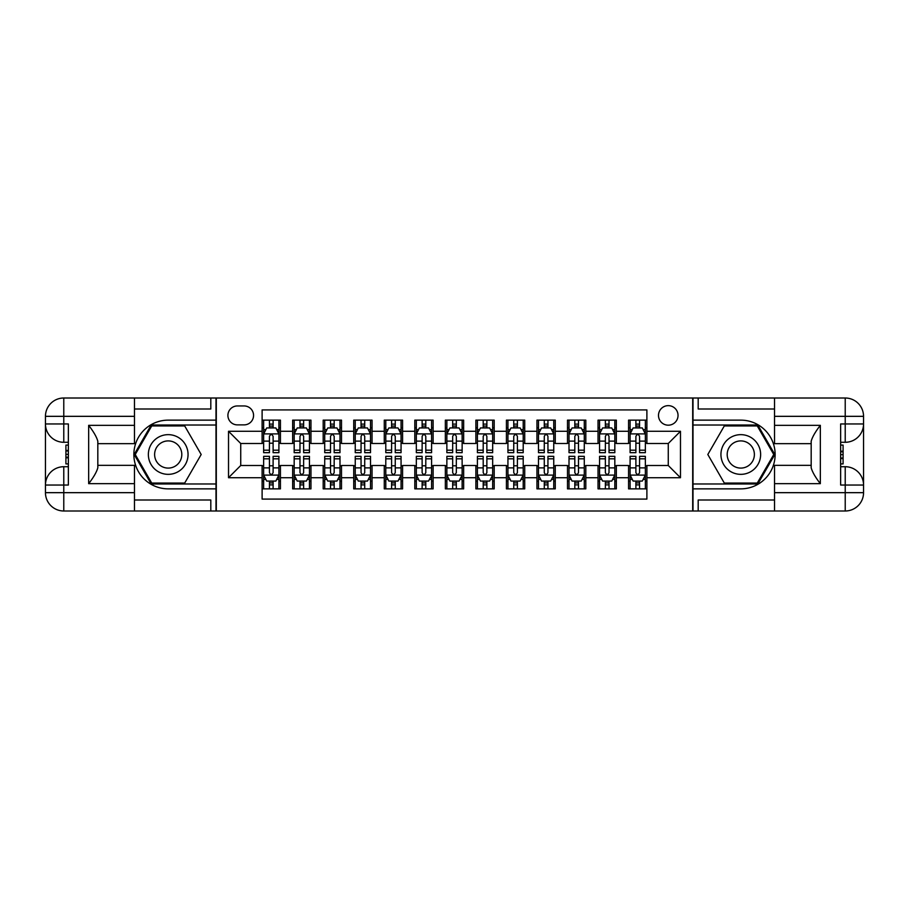<?xml version="1.0" encoding="UTF-8"?>
<svg xmlns="http://www.w3.org/2000/svg" width="909" height="909" viewBox="0 0 909 909"><rect width="100%" height="100%" fill="white"/><g stroke="black" fill="none" stroke-linecap="round" stroke-linejoin="round"><path stroke-width="1.36" d="M668.263 405.641A9.772 9.772 0 0 0 658.491 415.413A9.772 9.772 0 0 0 668.263 425.185A9.772 9.772 0 0 0 678.034 415.413A9.772 9.772 0 0 0 668.263 405.641M134.464 499.995L210.808 499.995L210.808 510.994L774.536 510.994L774.536 492.667L845.222 492.667L845.222 485.042L840.643 485.042L840.643 423.958L845.222 423.958L845.222 416.333L774.536 416.333L774.536 425.332L820.338 425.332L820.338 483.668C815.453 477.384 812.396 472.101 811.18 467.794L811.18 441.206C812.396 436.899 815.453 431.605 820.338 425.332M646.89 420.14L628.562 420.14L628.562 431.286L616.347 431.286L616.347 443.501L628.562 443.501L628.562 431.286M616.347 431.286L616.347 420.14L598.031 420.14L598.031 431.286L585.816 431.286L585.816 443.501L598.031 443.501L598.031 431.286M585.816 431.286L585.816 420.14L567.489 420.14L567.489 431.286L555.274 431.286L555.274 443.501L567.489 443.501L567.489 431.286M555.274 431.286L555.274 420.14L536.946 420.14L536.946 431.286L524.732 431.286L524.732 443.501L536.946 443.501L536.946 431.286M524.732 431.286L524.732 420.14L506.415 420.14L506.415 431.286L494.201 431.286L494.201 443.501L506.415 443.501L506.415 431.286M494.201 431.286L494.201 420.14L475.873 420.14L475.873 431.286L463.658 431.286L463.658 443.501L475.873 443.501L475.873 431.286M463.658 431.286L463.658 420.14L445.342 420.14L445.342 431.286L433.127 431.286L433.127 443.501L445.342 443.501L445.342 431.286M433.127 431.286L433.127 420.14L414.799 420.14L414.799 431.286L402.585 431.286L402.585 443.501L414.799 443.501L414.799 431.286M402.585 431.286L402.585 420.14L384.268 420.14L384.268 431.286L372.054 431.286L372.054 443.501L384.268 443.501L384.268 431.286M372.054 431.286L372.054 420.14L353.726 420.14L353.726 431.286L341.511 431.286L341.511 443.501L353.726 443.501L353.726 431.286M341.511 431.286L341.511 420.14L323.184 420.14L323.184 431.286L310.969 431.286L310.969 443.501L323.184 443.501L323.184 431.286M310.969 431.286L310.969 420.14L292.653 420.14L292.653 443.501L280.438 443.501L280.438 420.14L262.11 420.14M262.11 488.86L280.438 488.86L280.438 465.499L292.653 465.499L292.653 488.86L310.969 488.86L310.969 465.499L323.184 465.499L323.184 477.714L310.969 477.714M323.184 477.714L323.184 488.86L341.511 488.86L341.511 465.499L353.726 465.499L353.726 477.714L341.511 477.714M353.726 477.714L353.726 488.86L372.054 488.86L372.054 465.499L384.268 465.499L384.268 477.714L372.054 477.714M384.268 477.714L384.268 488.86L402.585 488.86L402.585 465.499L414.799 465.499L414.799 477.714L402.585 477.714M414.799 477.714L414.799 488.86L433.127 488.86L433.127 465.499L445.342 465.499L445.342 477.714L433.127 477.714M445.342 477.714L445.342 488.86L463.658 488.86L463.658 465.499L475.873 465.499L475.873 477.714L463.658 477.714M475.873 477.714L475.873 488.86L494.201 488.86L494.201 465.499L506.415 465.499L506.415 477.714L494.201 477.714M506.415 477.714L506.415 488.86L524.732 488.86L524.732 465.499L536.946 465.499L536.946 477.714L524.732 477.714M536.946 477.714L536.946 488.86L555.274 488.86L555.274 465.499L567.489 465.499L567.489 477.714L555.274 477.714M567.489 477.714L567.489 488.86L585.816 488.86L585.816 465.499L598.031 465.499L598.031 477.714L585.816 477.714M598.031 477.714L598.031 488.86L616.347 488.86L616.347 465.499L628.562 465.499L628.562 477.714L616.347 477.714M237.374 424.878L244.101 424.878A9.465 9.465 0 0 0 253.566 415.413A9.465 9.465 0 0 0 244.101 405.948L237.374 405.948A9.465 9.465 0 0 0 227.909 415.413A9.465 9.465 0 0 0 237.374 424.878M774.536 409.005L698.192 409.005L698.192 398.006L692.692 398.006L692.692 510.994M692.692 398.006L134.464 398.006L134.464 416.333L63.778 416.333L63.778 423.958L68.357 423.958L68.357 485.042L63.778 485.042L63.778 492.667L134.464 492.667L134.464 483.668L88.662 483.668L88.662 425.332C93.547 431.616 96.604 436.899 97.82 441.206L97.82 467.794C96.604 472.101 93.547 477.395 88.662 483.668M216.308 510.994L216.308 398.006M646.89 431.286L646.89 409.914L262.11 409.914L262.11 443.501L240.737 443.501L240.737 465.499L262.11 465.499L262.11 499.086L646.89 499.086L646.89 465.499L668.263 465.499L668.263 443.501L646.89 443.501L646.89 431.286L680.477 431.286L680.477 477.714L646.89 477.714M262.11 477.714L228.523 477.714L228.523 431.286L262.11 431.286M628.562 477.714L628.562 488.86L646.89 488.86M262.11 427.775L263.644 427.775M269.439 427.775L273.109 427.775M278.904 427.775L280.438 427.775M262.11 443.206L263.644 443.206M269.439 443.206L273.109 443.206M278.904 443.206L280.438 443.206M262.11 465.794L263.644 465.794M269.439 465.794L273.109 465.794M278.904 465.794L280.438 465.794M262.11 481.225L263.644 481.225M269.439 481.225L273.109 481.225M278.904 481.225L280.438 481.225M292.653 443.206L294.175 443.206M299.981 443.206L303.64 443.206M309.446 443.206L310.969 443.206M292.653 427.775L294.175 427.775M299.981 427.775L303.64 427.775M309.446 427.775L310.969 427.775M292.653 465.794L294.175 465.794M299.981 465.794L303.64 465.794M309.446 465.794L310.969 465.794M292.653 481.225L294.175 481.225M299.981 481.225L303.64 481.225M309.446 481.225L310.969 481.225M323.184 465.794L324.718 465.794M330.512 465.794L334.182 465.794M339.989 465.794L341.511 465.794M323.184 481.225L324.718 481.225M330.512 481.225L334.182 481.225M339.989 481.225L341.511 481.225M323.184 427.775L324.718 427.775M330.512 427.775L334.182 427.775M339.989 427.775L341.511 427.775M323.184 443.206L324.718 443.206M330.512 443.206L334.182 443.206M339.989 443.206L341.511 443.206M353.726 465.794L355.249 465.794M361.055 465.794L364.725 465.794M370.52 465.794L372.054 465.794M353.726 481.225L355.249 481.225M361.055 481.225L364.725 481.225M370.52 481.225L372.054 481.225M353.726 427.775L355.249 427.775M361.055 427.775L364.725 427.775M370.52 427.775L372.054 427.775M353.726 443.206L355.249 443.206M361.055 443.206L364.725 443.206M370.52 443.206L372.054 443.206M384.268 465.794L385.791 465.794M391.597 465.794L395.256 465.794M401.062 465.794L402.585 465.794M384.268 481.225L385.791 481.225M391.597 481.225L395.256 481.225M401.062 481.225L402.585 481.225M384.268 427.775L385.791 427.775M391.597 427.775L395.256 427.775M401.062 427.775L402.585 427.775M384.268 443.206L385.791 443.206M391.597 443.206L395.256 443.206M401.062 443.206L402.585 443.206M414.799 465.794L416.333 465.794M422.128 465.794L425.798 465.794M431.593 465.794L433.127 465.794M414.799 481.225L416.333 481.225M422.128 481.225L425.798 481.225M431.593 481.225L433.127 481.225M414.799 427.775L416.333 427.775M422.128 427.775L425.798 427.775M431.593 427.775L433.127 427.775M414.799 443.206L416.333 443.206M422.128 443.206L425.798 443.206M431.593 443.206L433.127 443.206M445.342 465.794L446.864 465.794M452.671 465.794L456.329 465.794M462.136 465.794L463.658 465.794M445.342 481.225L446.864 481.225M452.671 481.225L456.329 481.225M462.136 481.225L463.658 481.225M445.342 427.775L446.864 427.775M452.671 427.775L456.329 427.775M462.136 427.775L463.658 427.775M445.342 443.206L446.864 443.206M452.671 443.206L456.329 443.206M462.136 443.206L463.658 443.206M475.873 465.794L477.407 465.794M483.202 465.794L486.872 465.794M492.667 465.794L494.201 465.794M475.873 481.225L477.407 481.225M483.202 481.225L486.872 481.225M492.667 481.225L494.201 481.225M475.873 427.775L477.407 427.775M483.202 427.775L486.872 427.775M492.667 427.775L494.201 427.775M475.873 443.206L477.407 443.206M483.202 443.206L486.872 443.206M492.667 443.206L494.201 443.206M506.415 465.794L507.938 465.794M513.744 465.794L517.403 465.794M523.209 465.794L524.732 465.794M506.415 481.225L507.938 481.225M513.744 481.225L517.403 481.225M523.209 481.225L524.732 481.225M506.415 427.775L507.938 427.775M513.744 427.775L517.403 427.775M523.209 427.775L524.732 427.775M506.415 443.206L507.938 443.206M513.744 443.206L517.403 443.206M523.209 443.206L524.732 443.206M536.946 465.794L538.48 465.794M544.275 465.794L547.945 465.794M553.751 465.794L555.274 465.794M536.946 481.225L538.48 481.225M544.275 481.225L547.945 481.225M553.751 481.225L555.274 481.225M536.946 427.775L538.48 427.775M544.275 427.775L547.945 427.775M553.751 427.775L555.274 427.775M536.946 443.206L538.48 443.206M544.275 443.206L547.945 443.206M553.751 443.206L555.274 443.206M567.489 465.794L569.011 465.794M574.818 465.794L578.488 465.794M584.282 465.794L585.816 465.794M567.489 481.225L569.011 481.225M574.818 481.225L578.488 481.225M584.282 481.225L585.816 481.225M567.489 427.775L569.011 427.775M574.818 427.775L578.488 427.775M584.282 427.775L585.816 427.775M567.489 443.206L569.011 443.206M574.818 443.206L578.488 443.206M584.282 443.206L585.816 443.206M598.031 465.794L599.554 465.794M605.36 465.794L609.019 465.794M614.825 465.794L616.347 465.794M598.031 481.225L599.554 481.225M605.36 481.225L609.019 481.225M614.825 481.225L616.347 481.225M598.031 427.775L599.554 427.775M605.36 427.775L609.019 427.775M614.825 427.775L616.347 427.775M598.031 443.206L599.554 443.206M605.36 443.206L609.019 443.206M614.825 443.206L616.347 443.206M628.562 465.794L630.096 465.794M635.891 465.794L639.561 465.794M645.356 465.794L646.89 465.794M628.562 481.225L630.096 481.225M635.891 481.225L639.561 481.225M645.356 481.225L646.89 481.225M628.562 427.775L630.096 427.775M635.891 427.775L639.561 427.775M645.356 427.775L646.89 427.775M628.562 443.206L630.096 443.206M635.891 443.206L639.561 443.206M645.356 443.206L646.89 443.206M240.737 443.501L228.523 431.286M240.737 465.499L228.523 477.714M680.477 431.286L668.263 443.501M680.477 477.714L668.263 465.499M273.109 424.117L269.439 424.117M278.904 450.182L273.109 450.182L273.109 452.671L278.904 452.671L278.904 434.036L275.859 427.934L266.689 427.934L263.644 434.036L263.644 452.671L269.439 452.671L269.439 450.182L263.644 450.182M263.644 434.036L263.644 420.14M278.904 434.036L278.904 420.14M269.439 427.934L269.439 420.14M273.109 420.14L273.109 427.934M273.109 450.182L273.109 436.331C271.882 433.979 270.666 433.979 269.439 436.331L269.439 450.182M269.439 484.883L273.109 484.883M263.644 458.818L269.439 458.818L269.439 456.329L263.644 456.329L263.644 474.964L266.689 481.066L275.859 481.066L278.904 474.964L278.904 456.329L273.109 456.329L273.109 458.818L278.904 458.818M278.904 474.964L278.904 488.86M263.644 474.964L263.644 488.86M273.109 481.066L273.109 488.86M269.439 488.86L269.439 481.066M269.439 458.818L269.439 472.669C270.666 475.021 271.882 475.021 273.109 472.669L273.109 458.818M178.13 437.309A19.85 19.85 0 0 0 151.019 444.581A19.85 19.85 0 0 0 158.291 471.691A19.85 19.85 0 0 0 185.402 464.419A19.85 19.85 0 0 0 178.13 437.309M175.005 442.728A13.59 13.59 0 0 0 156.439 447.705A13.59 13.59 0 0 0 161.416 466.272A13.59 13.59 0 0 0 179.982 461.295A13.59 13.59 0 0 0 175.005 442.728M184.697 483.054L151.723 483.054L135.236 454.5L151.723 425.946L184.697 425.946L201.184 454.5L184.697 483.054M750.709 437.309A19.85 19.85 0 0 0 723.598 444.581A19.85 19.85 0 0 0 730.87 471.691A19.85 19.85 0 0 0 757.981 464.419A19.85 19.85 0 0 0 750.709 437.309M747.584 442.728A13.59 13.59 0 0 0 729.018 447.705A13.59 13.59 0 0 0 733.995 466.272A13.59 13.59 0 0 0 752.561 461.295A13.59 13.59 0 0 0 747.584 442.728M757.277 483.054L724.303 483.054L707.816 454.5L724.303 425.946L757.277 425.946L773.764 454.5L757.277 483.054M216.001 398.006L216.001 420.14L168.21 420.14A34.36 34.36 0 0 0 133.862 454.5A34.36 34.36 0 0 0 168.21 488.86L216.001 488.86L216.001 510.994M88.662 425.332L134.464 425.332L134.464 416.333M134.464 425.332L134.464 443.66L97.82 443.66M134.464 492.667L134.464 510.994L63.778 510.994A18.328 18.328 0 0 1 45.45 492.667L45.45 416.333A18.328 18.328 0 0 1 63.778 398.006L134.464 398.006M216.001 420.14L216.001 425.026L151.201 425.026L134.18 454.5L151.201 483.974L216.001 483.974L216.001 425.026M216.001 483.974L216.001 488.86M97.82 465.34L134.464 465.34L134.464 483.668M210.808 510.994L134.464 510.994M45.45 485.042A18.328 18.328 0 0 1 63.778 466.715A18.328 18.328 0 0 0 45.45 485.042L63.778 485.042L63.778 466.715L68.357 466.715M68.357 442.285L63.778 442.285L63.778 423.958L45.45 423.958A18.328 18.328 0 0 0 63.778 442.285A18.328 18.328 0 0 1 45.45 423.958M210.808 398.006L210.808 409.005L134.464 409.005M68.357 445.103L65.914 445.103L65.914 457.193L68.357 457.193M65.914 454.352L68.357 454.352M65.914 450.989L68.357 450.989M65.914 450.432L68.357 450.432M65.914 457.193L65.914 463.897L68.357 463.897M65.914 457.795L68.357 457.795M692.999 510.994L692.999 488.86L740.79 488.86A34.36 34.36 0 0 0 775.138 454.5A34.36 34.36 0 0 0 740.79 420.14L692.999 420.14L692.999 398.006M820.338 483.668L774.536 483.668L774.536 492.667M774.536 483.668L774.536 465.34L811.18 465.34M774.536 416.333L774.536 398.006L845.222 398.006A18.328 18.328 0 0 1 863.55 416.333L863.55 492.667A18.328 18.328 0 0 1 845.222 510.994L774.536 510.994M692.999 488.86L692.999 483.974L757.799 483.974L774.82 454.5L757.799 425.026L692.999 425.026L692.999 483.974M692.999 425.026L692.999 420.14M811.18 443.66L774.536 443.66L774.536 425.332M698.192 398.006L774.536 398.006M863.55 423.958A18.328 18.328 0 0 1 845.222 442.285A18.328 18.328 0 0 0 863.55 423.958L845.222 423.958L845.222 442.285L840.643 442.285M840.643 466.715L845.222 466.715L845.222 485.042L863.55 485.042A18.328 18.328 0 0 0 845.222 466.715A18.328 18.328 0 0 1 863.55 485.042M698.192 510.994L698.192 499.995L774.536 499.995M840.643 463.897L843.086 463.897L843.086 451.807L840.643 451.807M843.086 454.648L840.643 454.648M843.086 458.011L840.643 458.011M843.086 458.568L840.643 458.568M843.086 451.807L843.086 445.103L840.643 445.103M843.086 451.205L840.643 451.205M303.64 424.117L299.981 424.117M309.446 450.182L303.64 450.182L303.64 452.671L309.446 452.671L309.446 434.036L306.39 427.934L297.232 427.934L294.175 434.036L294.175 452.671L299.981 452.671L299.981 450.182L294.175 450.182M294.175 434.036L294.175 420.14M309.446 434.036L309.446 420.14M299.981 427.934L299.981 420.14M303.64 420.14L303.64 427.934M303.64 450.182L303.64 436.331C302.424 433.979 301.209 433.979 299.981 436.331L299.981 450.182M334.182 424.117L330.512 424.117M339.989 450.182L334.182 450.182L334.182 452.671L339.989 452.671L339.989 434.036L336.932 427.934L327.774 427.934L324.718 434.036L324.718 452.671L330.512 452.671L330.512 450.182L324.718 450.182M324.718 434.036L324.718 420.14M339.989 434.036L339.989 420.14M330.512 427.934L330.512 420.14M334.182 420.14L334.182 427.934M334.182 450.182L334.182 436.331C332.967 433.979 331.74 433.979 330.512 436.331L330.512 450.182M364.725 424.117L361.055 424.117M370.52 450.182L364.725 450.182L364.725 452.671L370.52 452.671L370.52 434.036L367.463 427.934L358.305 427.934L355.249 434.036L355.249 452.671L361.055 452.671L361.055 450.182L355.249 450.182M355.249 434.036L355.249 420.14M370.52 434.036L370.52 420.14M361.055 427.934L361.055 420.14M364.725 420.14L364.725 427.934M364.725 450.182L364.725 436.331C363.498 433.979 362.282 433.979 361.055 436.331L361.055 450.182M395.256 424.117L391.597 424.117M401.062 450.182L395.256 450.182L395.256 452.671L401.062 452.671L401.062 434.036L398.006 427.934L388.847 427.934L385.791 434.036L385.791 452.671L391.597 452.671L391.597 450.182L385.791 450.182M385.791 434.036L385.791 420.14M401.062 434.036L401.062 420.14M391.597 427.934L391.597 420.14M395.256 420.14L395.256 427.934M395.256 450.182L395.256 436.331C394.04 433.979 392.813 433.979 391.597 436.331L391.597 450.182M299.981 484.883L303.64 484.883M294.175 458.818L299.981 458.818L299.981 456.329L294.175 456.329L294.175 474.964L297.232 481.066L306.39 481.066L309.446 474.964L309.446 456.329L303.64 456.329L303.64 458.818L309.446 458.818M309.446 474.964L309.446 488.86M294.175 474.964L294.175 488.86M303.64 481.066L303.64 488.86M299.981 488.86L299.981 481.066M299.981 458.818L299.981 472.669C301.197 475.021 302.424 475.021 303.64 472.669L303.64 458.818M330.512 484.883L334.182 484.883M324.718 458.818L330.512 458.818L330.512 456.329L324.718 456.329L324.718 474.964L327.774 481.066L336.932 481.066L339.989 474.964L339.989 456.329L334.182 456.329L334.182 458.818L339.989 458.818M339.989 474.964L339.989 488.86M324.718 474.964L324.718 488.86M334.182 481.066L334.182 488.86M330.512 488.86L330.512 481.066M330.512 458.818L330.512 472.669C331.74 475.021 332.955 475.021 334.182 472.669L334.182 458.818M361.055 484.883L364.725 484.883M355.249 458.818L361.055 458.818L361.055 456.329L355.249 456.329L355.249 474.964L358.305 481.066L367.463 481.066L370.52 474.964L370.52 456.329L364.725 456.329L364.725 458.818L370.52 458.818M370.52 474.964L370.52 488.86M355.249 474.964L355.249 488.86M364.725 481.066L364.725 488.86M361.055 488.86L361.055 481.066M361.055 458.818L361.055 472.669C362.271 475.021 363.498 475.021 364.725 472.669L364.725 458.818M391.597 484.883L395.256 484.883M385.791 458.818L391.597 458.818L391.597 456.329L385.791 456.329L385.791 474.964L388.847 481.066L398.006 481.066L401.062 474.964L401.062 456.329L395.256 456.329L395.256 458.818L401.062 458.818M401.062 474.964L401.062 488.86M385.791 474.964L385.791 488.86M395.256 481.066L395.256 488.86M391.597 488.86L391.597 481.066M391.597 458.818L391.597 472.669C392.813 475.021 394.029 475.021 395.256 472.669L395.256 458.818M425.798 424.117L422.128 424.117M431.593 450.182L425.798 450.182L425.798 452.671L431.593 452.671L431.593 434.036L428.548 427.934L419.379 427.934L416.333 434.036L416.333 452.671L422.128 452.671L422.128 450.182L416.333 450.182M416.333 434.036L416.333 420.14M431.593 434.036L431.593 420.14M422.128 427.934L422.128 420.14M425.798 420.14L425.798 427.934M425.798 450.182L425.798 436.331C424.571 433.979 423.355 433.979 422.128 436.331L422.128 450.182M422.128 484.883L425.798 484.883M416.333 458.818L422.128 458.818L422.128 456.329L416.333 456.329L416.333 474.964L419.379 481.066L428.548 481.066L431.593 474.964L431.593 456.329L425.798 456.329L425.798 458.818L431.593 458.818M431.593 474.964L431.593 488.86M416.333 474.964L416.333 488.86M425.798 481.066L425.798 488.86M422.128 488.86L422.128 481.066M422.128 458.818L422.128 472.669C423.355 475.021 424.571 475.021 425.798 472.669L425.798 458.818M456.329 424.117L452.671 424.117M462.136 450.182L456.329 450.182L456.329 452.671L462.136 452.671L462.136 434.036L459.079 427.934L449.921 427.934L446.864 434.036L446.864 452.671L452.671 452.671L452.671 450.182L446.864 450.182M446.864 434.036L446.864 420.14M462.136 434.036L462.136 420.14M452.671 427.934L452.671 420.14M456.329 420.14L456.329 427.934M456.329 450.182L456.329 436.331C455.114 433.979 453.886 433.979 452.671 436.331L452.671 450.182M452.671 484.883L456.329 484.883M446.864 458.818L452.671 458.818L452.671 456.329L446.864 456.329L446.864 474.964L449.921 481.066L459.079 481.066L462.136 474.964L462.136 456.329L456.329 456.329L456.329 458.818L462.136 458.818M462.136 474.964L462.136 488.86M446.864 474.964L446.864 488.86M456.329 481.066L456.329 488.86M452.671 488.86L452.671 481.066M452.671 458.818L452.671 472.669C453.886 475.021 455.114 475.021 456.329 472.669L456.329 458.818M486.872 424.117L483.202 424.117M492.667 450.182L486.872 450.182L486.872 452.671L492.667 452.671L492.667 434.036L489.621 427.934L480.452 427.934L477.407 434.036L477.407 452.671L483.202 452.671L483.202 450.182L477.407 450.182M477.407 434.036L477.407 420.14M492.667 434.036L492.667 420.14M483.202 427.934L483.202 420.14M486.872 420.14L486.872 427.934M486.872 450.182L486.872 436.331C485.645 433.979 484.429 433.979 483.202 436.331L483.202 450.182M483.202 484.883L486.872 484.883M477.407 458.818L483.202 458.818L483.202 456.329L477.407 456.329L477.407 474.964L480.452 481.066L489.621 481.066L492.667 474.964L492.667 456.329L486.872 456.329L486.872 458.818L492.667 458.818M492.667 474.964L492.667 488.86M477.407 474.964L477.407 488.86M486.872 481.066L486.872 488.86M483.202 488.86L483.202 481.066M483.202 458.818L483.202 472.669C484.429 475.021 485.645 475.021 486.872 472.669L486.872 458.818M517.403 424.117L513.744 424.117M523.209 450.182L517.403 450.182L517.403 452.671L523.209 452.671L523.209 434.036L520.153 427.934L510.994 427.934L507.938 434.036L507.938 452.671L513.744 452.671L513.744 450.182L507.938 450.182M507.938 434.036L507.938 420.14M523.209 434.036L523.209 420.14M513.744 427.934L513.744 420.14M517.403 420.14L517.403 427.934M517.403 450.182L517.403 436.331C516.187 433.979 514.971 433.979 513.744 436.331L513.744 450.182M513.744 484.883L517.403 484.883M507.938 458.818L513.744 458.818L513.744 456.329L507.938 456.329L507.938 474.964L510.994 481.066L520.153 481.066L523.209 474.964L523.209 456.329L517.403 456.329L517.403 458.818L523.209 458.818M523.209 474.964L523.209 488.86M507.938 474.964L507.938 488.86M517.403 481.066L517.403 488.86M513.744 488.86L513.744 481.066M513.744 458.818L513.744 472.669C514.96 475.021 516.187 475.021 517.403 472.669L517.403 458.818M547.945 424.117L544.275 424.117M553.751 450.182L547.945 450.182L547.945 452.671L553.751 452.671L553.751 434.036L550.695 427.934L541.537 427.934L538.48 434.036L538.48 452.671L544.275 452.671L544.275 450.182L538.48 450.182M538.48 434.036L538.48 420.14M553.751 434.036L553.751 420.14M544.275 427.934L544.275 420.14M547.945 420.14L547.945 427.934M547.945 450.182L547.945 436.331C546.729 433.979 545.502 433.979 544.275 436.331L544.275 450.182M544.275 484.883L547.945 484.883M538.48 458.818L544.275 458.818L544.275 456.329L538.48 456.329L538.48 474.964L541.537 481.066L550.695 481.066L553.751 474.964L553.751 456.329L547.945 456.329L547.945 458.818L553.751 458.818M553.751 474.964L553.751 488.86M538.48 474.964L538.48 488.86M547.945 481.066L547.945 488.86M544.275 488.86L544.275 481.066M544.275 458.818L544.275 472.669C545.502 475.021 546.718 475.021 547.945 472.669L547.945 458.818M578.488 424.117L574.818 424.117M584.282 450.182L578.488 450.182L578.488 452.671L584.282 452.671L584.282 434.036L581.226 427.934L572.068 427.934L569.011 434.036L569.011 452.671L574.818 452.671L574.818 450.182L569.011 450.182M569.011 434.036L569.011 420.14M584.282 434.036L584.282 420.14M574.818 427.934L574.818 420.14M578.488 420.14L578.488 427.934M578.488 450.182L578.488 436.331C577.26 433.979 576.045 433.979 574.818 436.331L574.818 450.182M574.818 484.883L578.488 484.883M569.011 458.818L574.818 458.818L574.818 456.329L569.011 456.329L569.011 474.964L572.068 481.066L581.226 481.066L584.282 474.964L584.282 456.329L578.488 456.329L578.488 458.818L584.282 458.818M584.282 474.964L584.282 488.86M569.011 474.964L569.011 488.86M578.488 481.066L578.488 488.86M574.818 488.86L574.818 481.066M574.818 458.818L574.818 472.669C576.033 475.021 577.26 475.021 578.488 472.669L578.488 458.818M609.019 424.117L605.36 424.117M614.825 450.182L609.019 450.182L609.019 452.671L614.825 452.671L614.825 434.036L611.768 427.934L602.61 427.934L599.554 434.036L599.554 452.671L605.36 452.671L605.36 450.182L599.554 450.182M599.554 434.036L599.554 420.14M614.825 434.036L614.825 420.14M605.36 427.934L605.36 420.14M609.019 420.14L609.019 427.934M609.019 450.182L609.019 436.331C607.803 433.979 606.576 433.979 605.36 436.331L605.36 450.182M605.36 484.883L609.019 484.883M599.554 458.818L605.36 458.818L605.36 456.329L599.554 456.329L599.554 474.964L602.61 481.066L611.768 481.066L614.825 474.964L614.825 456.329L609.019 456.329L609.019 458.818L614.825 458.818M614.825 474.964L614.825 488.86M599.554 474.964L599.554 488.86M609.019 481.066L609.019 488.86M605.36 488.86L605.36 481.066M605.36 458.818L605.36 472.669C606.576 475.021 607.791 475.021 609.019 472.669L609.019 458.818M639.561 424.117L635.891 424.117M645.356 450.182L639.561 450.182L639.561 452.671L645.356 452.671L645.356 434.036L642.311 427.934L633.141 427.934L630.096 434.036L630.096 452.671L635.891 452.671L635.891 450.182L630.096 450.182M630.096 434.036L630.096 420.14M645.356 434.036L645.356 420.14M635.891 427.934L635.891 420.14M639.561 420.14L639.561 427.934M639.561 450.182L639.561 436.331C638.334 433.979 637.118 433.979 635.891 436.331L635.891 450.182M635.891 484.883L639.561 484.883M630.096 458.818L635.891 458.818L635.891 456.329L630.096 456.329L630.096 474.964L633.141 481.066L642.311 481.066L645.356 474.964L645.356 456.329L639.561 456.329L639.561 458.818L645.356 458.818M645.356 474.964L645.356 488.86M630.096 474.964L630.096 488.86M639.561 481.066L639.561 488.86M635.891 488.86L635.891 481.066M635.891 458.818L635.891 472.669C637.118 475.021 638.334 475.021 639.561 472.669L639.561 458.818M292.653 477.714L280.438 477.714M292.653 431.286L280.438 431.286M278.836 433.888L263.712 433.888M263.644 429.616L265.86 429.616M276.7 429.616L278.904 429.616M269.439 441.115L263.644 441.115M278.904 441.115L273.109 441.115M273.109 426.06L269.439 426.06M263.712 475.112L278.836 475.112M278.904 479.384L276.7 479.384M265.86 479.384L263.644 479.384M273.109 467.885L278.904 467.885M263.644 467.885L269.439 467.885M269.439 482.94L273.109 482.94M63.778 398.006A18.328 18.328 0 0 0 45.45 416.333L63.778 416.333L63.778 398.006M63.778 510.994L63.778 492.667L45.45 492.667A18.328 18.328 0 0 0 63.778 510.994M845.222 510.994A18.328 18.328 0 0 0 863.55 492.667L845.222 492.667L845.222 510.994M845.222 398.006L845.222 416.333L863.55 416.333A18.328 18.328 0 0 0 845.222 398.006M309.367 433.888L294.255 433.888M294.175 429.616L296.391 429.616M307.231 429.616L309.446 429.616M299.981 441.115L294.175 441.115M309.446 441.115L303.64 441.115M303.64 426.06L299.981 426.06M339.909 433.888L324.797 433.888M324.718 429.616L326.933 429.616M337.773 429.616L339.989 429.616M330.512 441.115L324.718 441.115M339.989 441.115L334.182 441.115M334.182 426.06L330.512 426.06M370.44 433.888L355.328 433.888M355.249 429.616L357.464 429.616M368.304 429.616L370.52 429.616M361.055 441.115L355.249 441.115M370.52 441.115L364.725 441.115M364.725 426.06L361.055 426.06M400.983 433.888L385.87 433.888M385.791 429.616L388.007 429.616M398.846 429.616L401.062 429.616M391.597 441.115L385.791 441.115M401.062 441.115L395.256 441.115M395.256 426.06L391.597 426.06M294.255 475.112L309.367 475.112M309.446 479.384L307.231 479.384M296.391 479.384L294.175 479.384M303.64 467.885L309.446 467.885M294.175 467.885L299.981 467.885M299.981 482.94L303.64 482.94M324.797 475.112L339.909 475.112M339.989 479.384L337.773 479.384M326.933 479.384L324.718 479.384M334.182 467.885L339.989 467.885M324.718 467.885L330.512 467.885M330.512 482.94L334.182 482.94M355.328 475.112L370.44 475.112M370.52 479.384L368.304 479.384M357.464 479.384L355.249 479.384M364.725 467.885L370.52 467.885M355.249 467.885L361.055 467.885M361.055 482.94L364.725 482.94M385.87 475.112L400.983 475.112M401.062 479.384L398.846 479.384M388.007 479.384L385.791 479.384M395.256 467.885L401.062 467.885M385.791 467.885L391.597 467.885M391.597 482.94L395.256 482.94M431.525 433.888L416.402 433.888M416.333 429.616L418.538 429.616M429.389 429.616L431.593 429.616M422.128 441.115L416.333 441.115M431.593 441.115L425.798 441.115M425.798 426.06L422.128 426.06M416.402 475.112L431.525 475.112M431.593 479.384L429.389 479.384M418.538 479.384L416.333 479.384M425.798 467.885L431.593 467.885M416.333 467.885L422.128 467.885M422.128 482.94L425.798 482.94M462.056 433.888L446.944 433.888M446.864 429.616L449.08 429.616M459.92 429.616L462.136 429.616M452.671 441.115L446.864 441.115M462.136 441.115L456.329 441.115M456.329 426.06L452.671 426.06M446.944 475.112L462.056 475.112M462.136 479.384L459.92 479.384M449.08 479.384L446.864 479.384M456.329 467.885L462.136 467.885M446.864 467.885L452.671 467.885M452.671 482.94L456.329 482.94M492.598 433.888L477.475 433.888M477.407 429.616L479.611 429.616M490.462 429.616L492.667 429.616M483.202 441.115L477.407 441.115M492.667 441.115L486.872 441.115M486.872 426.06L483.202 426.06M477.475 475.112L492.598 475.112M492.667 479.384L490.462 479.384M479.611 479.384L477.407 479.384M486.872 467.885L492.667 467.885M477.407 467.885L483.202 467.885M483.202 482.94L486.872 482.94M523.13 433.888L508.017 433.888M507.938 429.616L510.154 429.616M520.993 429.616L523.209 429.616M513.744 441.115L507.938 441.115M523.209 441.115L517.403 441.115M517.403 426.06L513.744 426.06M508.017 475.112L523.13 475.112M523.209 479.384L520.993 479.384M510.154 479.384L507.938 479.384M517.403 467.885L523.209 467.885M507.938 467.885L513.744 467.885M513.744 482.94L517.403 482.94M553.672 433.888L538.56 433.888M538.48 429.616L540.696 429.616M551.536 429.616L553.751 429.616M544.275 441.115L538.48 441.115M553.751 441.115L547.945 441.115M547.945 426.06L544.275 426.06M538.56 475.112L553.672 475.112M553.751 479.384L551.536 479.384M540.696 479.384L538.48 479.384M547.945 467.885L553.751 467.885M538.48 467.885L544.275 467.885M544.275 482.94L547.945 482.94M584.203 433.888L569.091 433.888M569.011 429.616L571.227 429.616M582.067 429.616L584.282 429.616M574.818 441.115L569.011 441.115M584.282 441.115L578.488 441.115M578.488 426.06L574.818 426.06M569.091 475.112L584.203 475.112M584.282 479.384L582.067 479.384M571.227 479.384L569.011 479.384M578.488 467.885L584.282 467.885M569.011 467.885L574.818 467.885M574.818 482.94L578.488 482.94M614.745 433.888L599.633 433.888M599.554 429.616L601.769 429.616M612.609 429.616L614.825 429.616M605.36 441.115L599.554 441.115M614.825 441.115L609.019 441.115M609.019 426.06L605.36 426.06M599.633 475.112L614.745 475.112M614.825 479.384L612.609 479.384M601.769 479.384L599.554 479.384M609.019 467.885L614.825 467.885M599.554 467.885L605.36 467.885M605.36 482.94L609.019 482.94M645.288 433.888L630.164 433.888M630.096 429.616L632.3 429.616M643.14 429.616L645.356 429.616M635.891 441.115L630.096 441.115M645.356 441.115L639.561 441.115M639.561 426.06L635.891 426.06M630.164 475.112L645.288 475.112M645.356 479.384L643.14 479.384M632.3 479.384L630.096 479.384M639.561 467.885L645.356 467.885M630.096 467.885L635.891 467.885M635.891 482.94L639.561 482.94"/></g></svg>
